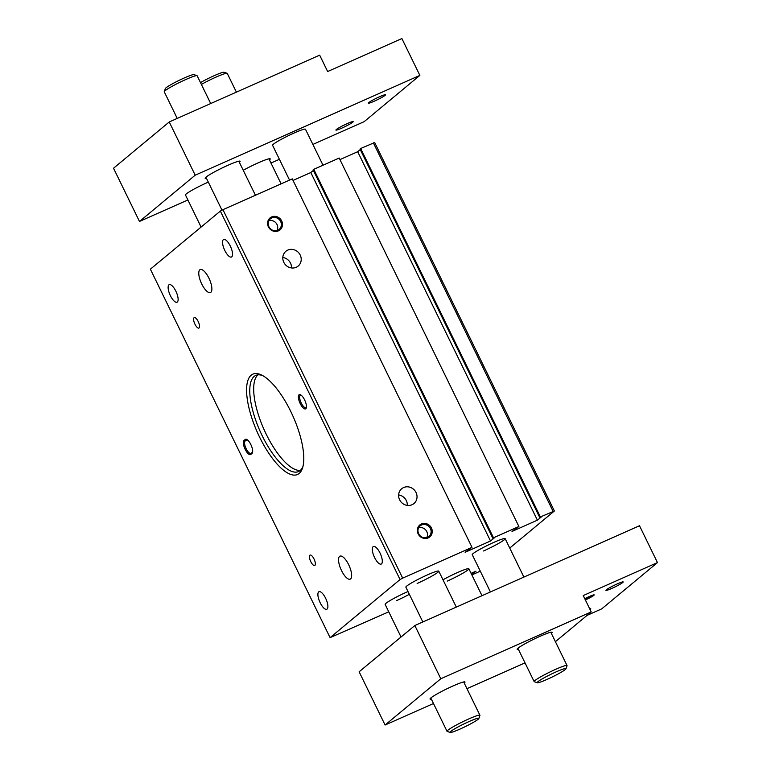 <?xml version="1.0" encoding="UTF-8"?>
<svg xmlns="http://www.w3.org/2000/svg" width="771" height="771" viewBox="0 0 771 771"><rect width="100%" height="100%" fill="white"/><g stroke="black" fill="none" stroke-linecap="round" stroke-linejoin="round"><path stroke-width="1.16" d="M169.244 121.963L195.198 175.19L419.858 75.394L401.884 38.55L327.646 71.53L319.666 55.146L169.244 121.963L113.53 168.232L139.484 221.46L187.883 199.959M195.198 175.19L139.484 221.46M270.978 163.047L279.401 159.308M312.872 144.437L364.143 121.664L419.858 75.394M208.315 182.129A18.302 1.706 154 0 0 186.283 193.916A18.302 1.706 154 0 0 185.464 194.996L201.096 227.059M243.251 170.275A19.448 1.812 -26 0 1 258.246 162.826A19.448 1.812 -26 0 1 270.216 158.874A19.448 1.812 -26 0 1 269.455 159.925M206.464 178.332A19.448 1.812 -26 0 1 205.163 178.284A19.448 1.812 -26 0 1 228.149 165.187A19.448 1.812 -26 0 1 240.118 161.235A19.448 1.812 -26 0 1 239.357 162.286M374.214 101.223A9.609 0.896 -26 0 1 368.297 103.179A9.609 0.896 -26 0 1 379.66 96.703A9.609 0.896 -26 0 1 385.567 94.756A9.609 0.896 -26 0 1 374.214 101.223M341.823 128.121A9.609 0.896 -26 0 1 335.915 130.077A9.609 0.896 -26 0 1 347.268 123.601A9.609 0.896 -26 0 1 353.185 121.654A9.609 0.896 -26 0 1 341.823 128.121M323.01 165.225L305.47 129.249A18.302 1.706 154 0 0 291.274 134.299A18.302 1.706 154 0 0 273.387 144.206A18.302 1.706 154 0 0 272.568 145.285L289.539 180.086M537.329 682.749L534.293 681.718A18.302 1.706 -26 0 1 534.149 681.603A18.302 1.706 -26 0 1 534.968 680.523A18.302 1.706 -26 0 1 555.785 669.276A18.302 1.706 -26 0 1 567.042 665.566A18.302 1.706 -26 0 1 567.042 665.739L565.981 668.765A16.008 1.494 154 0 0 556.132 671.869A16.008 1.494 154 0 0 537.329 682.749A16.008 1.494 154 0 0 547.063 679.396A16.008 1.494 154 0 0 565.981 668.765M450.216 732.45L447.18 731.419A18.302 1.706 -26 0 1 447.035 731.313A18.302 1.706 -26 0 1 447.864 730.233A18.302 1.706 -26 0 1 468.672 718.986A18.302 1.706 -26 0 1 479.938 715.266A18.302 1.706 -26 0 1 479.938 715.449L478.878 718.476A16.008 1.494 154 0 0 469.019 721.569A16.008 1.494 154 0 0 450.216 732.45A16.008 1.494 154 0 0 459.95 729.106A16.008 1.494 154 0 0 478.878 718.476M421.535 525.012A6.862 6.38 50.3 0 0 420.147 525.88A6.862 6.38 50.3 0 0 419.106 534.525A6.862 6.38 50.3 0 0 427.529 537.3A6.862 6.38 50.3 0 0 428.917 536.433A6.862 6.38 50.3 0 0 429.967 527.788A6.862 6.38 50.3 0 0 421.535 525.012M426.797 537.57A6.862 6.38 50.3 0 0 425.814 530.091A6.862 6.38 50.3 0 0 418.643 527.759M421.4 523.981A7.777 7.228 50.3 0 0 418.152 533.889A7.777 7.228 50.3 0 0 428.184 537.898A7.777 7.228 50.3 0 0 431.432 527.99A7.777 7.228 50.3 0 0 421.4 523.981M271.643 216.93A7.777 7.228 50.3 0 0 268.395 226.838A7.777 7.228 50.3 0 0 278.427 230.847A7.777 7.228 50.3 0 0 281.675 220.94A7.777 7.228 50.3 0 0 271.643 216.93M403.628 487.542A9.609 8.934 50.3 0 0 401.681 488.756A9.609 8.934 50.3 0 0 400.216 500.861A9.609 8.934 50.3 0 0 412.013 504.745A9.609 8.934 50.3 0 0 413.96 503.53A9.609 8.934 50.3 0 0 415.424 491.426A9.609 8.934 50.3 0 0 403.628 487.542M287.814 250.093A9.609 8.934 50.3 0 0 285.868 251.298A9.609 8.934 50.3 0 0 284.403 263.403A9.609 8.934 50.3 0 0 296.199 267.286A9.609 8.934 50.3 0 0 298.146 266.082A9.609 8.934 50.3 0 0 299.611 253.977A9.609 8.934 50.3 0 0 287.814 250.093M509.737 548.065L554.378 510.99L540.375 516.956L541.685 516.628L537.406 520.174L512.011 531.46L518.893 526.506L493.488 537.782L494.799 537.454L490.52 541.001L465.125 552.287L471.997 547.333L292.286 178.872L222.944 209.673L220.342 211.081L150.374 269.185L330.084 637.646L388.767 611.827M471.997 547.333L402.655 578.134L222.944 209.673M277.772 230.25A6.862 6.38 50.3 0 0 279.16 229.382A6.862 6.38 50.3 0 0 280.201 220.737A6.862 6.38 50.3 0 0 271.777 217.962A6.862 6.38 50.3 0 0 270.39 218.829A6.862 6.38 50.3 0 0 269.349 227.474A6.862 6.38 50.3 0 0 277.772 230.25M313.392 170.401L310.809 172.54L293.047 180.433M518.893 526.506L339.182 158.045L313.778 169.321L313.132 169.861L492.842 538.322M360.279 149.574L357.696 151.714L339.944 159.607M554.378 510.99L374.667 142.529L360.664 148.495L360.018 149.034L539.729 517.495M407.3 505.41A9.609 8.934 50.3 0 0 398.617 494.953M483.513 550.976A18.302 1.706 154 0 0 505.15 538.65A18.302 1.706 154 0 0 493.883 542.37A18.302 1.706 154 0 0 472.247 554.696L490.423 591.955M447.238 581.103A18.302 1.706 154 0 0 468.864 568.776A18.302 1.706 154 0 0 457.598 572.496A18.302 1.706 154 0 0 442.988 579.792M417.14 583.464A18.302 1.706 154 0 0 438.766 571.138A18.302 1.706 154 0 0 427.5 574.858A18.302 1.706 154 0 0 405.874 587.184L422.845 621.975M407.994 591.53A18.302 1.706 154 0 0 406.77 592.07A18.302 1.706 154 0 0 385.143 604.397L401.036 637M396.4 600.676A18.302 1.706 154 0 0 409.343 594.306M471.1 573.354L475.996 571.176L471.756 574.694M471.862 574.915L480.285 571.176M402.655 578.134L400.053 579.541L330.084 637.646M400.053 579.541L220.342 211.081M291.486 267.951A9.609 8.934 50.3 0 0 282.803 257.495M277.04 230.519A6.862 6.38 50.3 0 0 276.057 223.041A6.862 6.38 50.3 0 0 268.886 220.708M490.52 541.001L310.809 172.54M540.375 516.956L360.664 148.495M493.488 537.782L313.778 169.321M194.957 324.196A5.715 2.034 -114 0 0 198.899 328.08A5.715 2.034 -114 0 0 198.195 321.507A5.715 2.034 -114 0 0 194.253 317.623A5.715 2.034 -114 0 0 194.957 324.196M310.771 561.645A5.715 2.034 -114 0 0 314.713 565.529A5.715 2.034 -114 0 0 314.009 558.956A5.715 2.034 -114 0 0 310.067 555.081A5.715 2.034 -114 0 0 310.771 561.645M252.05 453.377L250.748 454.456A7.777 2.766 66 0 1 245.149 449.32A7.777 2.766 66 0 1 243.964 440.54L245.255 439.46A7.777 2.766 66 0 1 246.701 439.422A7.777 2.766 66 0 1 251.182 445.291A7.777 2.766 66 0 1 252.531 452.558A7.777 2.766 66 0 1 252.05 453.377L252.425 452.211A6.862 2.448 -114 0 0 252.657 451.941M300.218 403.599A7.777 2.766 -114 0 0 306.309 407.907A7.777 2.766 -114 0 0 304.622 399.937A7.777 2.766 -114 0 0 300.468 394.762A7.777 2.766 -114 0 0 300.218 403.599M170.401 295.688A9.609 3.421 -114 0 0 177.022 302.213A9.609 3.421 -114 0 0 175.846 291.168A9.609 3.421 -114 0 0 169.225 284.653A9.609 3.421 -114 0 0 170.401 295.688M224.824 250.498A9.609 3.421 -114 0 0 231.445 257.022A9.609 3.421 -114 0 0 230.259 245.978A9.609 3.421 -114 0 0 223.638 239.463A9.609 3.421 -114 0 0 224.824 250.498M374.581 557.549A9.609 3.421 -114 0 0 381.202 564.073A9.609 3.421 -114 0 0 380.026 553.029A9.609 3.421 -114 0 0 373.405 546.514A9.609 3.421 -114 0 0 374.581 557.549M320.167 602.739A9.609 3.421 -114 0 0 326.788 609.263A9.609 3.421 -114 0 0 325.603 598.219A9.609 3.421 -114 0 0 318.982 591.704A9.609 3.421 -114 0 0 320.167 602.739M341.534 570.607A12.577 4.481 -114 0 0 350.207 579.146A12.577 4.481 -114 0 0 348.665 564.69A12.577 4.481 -114 0 0 339.992 556.151A12.577 4.481 -114 0 0 341.534 570.607M201.761 284.027A12.577 4.481 -114 0 0 210.435 292.566A12.577 4.481 -114 0 0 208.893 278.109A12.577 4.481 -114 0 0 200.219 269.571A12.577 4.481 -114 0 0 201.761 284.027M259.663 437.273A54.905 19.545 66 0 1 261.417 374.947A54.905 19.545 66 0 1 290.763 411.454A54.905 19.545 66 0 1 302.627 467.727A54.905 19.545 66 0 1 259.663 437.273M553.077 511.318L373.366 142.857M537.406 520.174L357.696 151.714M247.24 439.74A6.862 2.448 -114 0 0 246.643 439.798A6.862 2.448 -114 0 0 246.441 439.933L245.139 441.002A6.862 2.448 -114 0 0 246.19 448.761A6.862 2.448 -114 0 0 250.922 453.415A6.862 2.448 -114 0 0 251.134 453.29L252.425 452.211M262.709 375.612A52.611 18.735 -114 0 0 255.808 375.41A52.611 18.735 -114 0 0 262.265 435.866A52.611 18.735 -114 0 0 298.522 471.573A52.611 18.735 -114 0 0 303.003 466.32M301.008 395.089A6.862 2.448 -114 0 0 300.42 395.147A6.862 2.448 -114 0 0 301.259 403.031A6.862 2.448 -114 0 0 305.991 407.695A6.862 2.448 -114 0 0 306.434 407.29M257.9 374.86A52.611 18.735 -114 0 0 266.178 434.131A52.611 18.735 -114 0 0 300.343 470.397M440.8 678.75L414.846 625.532L639.496 525.735L657.47 562.589L583.242 595.559L591.222 611.933L440.8 678.75L385.095 725.019L359.132 671.801L414.846 625.532M551.342 633.357A19.448 1.812 154 0 0 552.103 632.307A19.448 1.812 154 0 0 540.134 636.258A19.448 1.812 154 0 0 517.148 649.355A19.448 1.812 154 0 0 518.44 649.404M464.229 683.067A19.448 1.812 154 0 0 464.99 682.017A19.448 1.812 154 0 0 453.02 685.959A19.448 1.812 154 0 0 430.035 699.056A19.448 1.812 154 0 0 431.336 699.114M525.012 662.867L466.956 688.657M433.485 703.518L385.095 725.019M555.399 641.684L591.222 611.933M657.47 562.589L601.756 608.849L587.097 615.364M590.094 609.62A9.609 0.896 154 0 0 590.798 608.839A9.609 0.896 154 0 0 589.748 608.917M617.272 583.898A9.609 0.896 154 0 0 605.919 590.364A9.609 0.896 154 0 0 611.837 588.408A9.609 0.896 154 0 0 623.19 581.941A9.609 0.896 154 0 0 617.272 583.898M585.382 599.963A7.777 0.723 154 0 0 594.133 594.846A7.777 0.723 154 0 0 589.41 596.475A7.777 0.723 154 0 0 584.775 598.72M236.398 92.134L227.252 73.399A18.302 1.706 154 0 0 227.117 73.293A18.302 1.706 154 0 0 215.986 77.119A18.302 1.706 154 0 0 201.376 84.415M210.705 103.545L197.154 75.76A18.302 1.706 154 0 0 197.01 75.654A18.302 1.706 154 0 0 185.888 79.48A18.302 1.706 154 0 0 165.081 90.727A18.302 1.706 154 0 0 164.262 91.624A18.302 1.706 154 0 0 164.262 91.807L177.234 118.416M584.948 599.057A6.862 0.646 154 0 0 591.858 595.453M200.489 82.603A16.008 1.494 -26 0 1 214.348 75.606A16.008 1.494 -26 0 1 224.072 72.262L227.117 73.293M164.262 91.624L165.322 88.598A16.008 1.494 -26 0 1 184.24 77.967A16.008 1.494 -26 0 1 193.974 74.623L197.01 75.654M246.884 439.73L245.255 439.46M250.748 454.456L251.134 453.29M247.52 439.952L245.139 441.002L243.964 440.54M567.042 665.566L550.802 632.259M523.894 577.093L505.15 538.65M534.149 681.603L517.91 648.305M479.938 715.266L463.689 681.959M447.035 731.313L430.796 698.006M268.915 158.816L281.116 183.835M468.864 568.776L482 595.704M205.924 177.224L222 210.184M238.817 161.187L255.432 195.246M438.766 571.138L456.316 607.114"/></g></svg>
